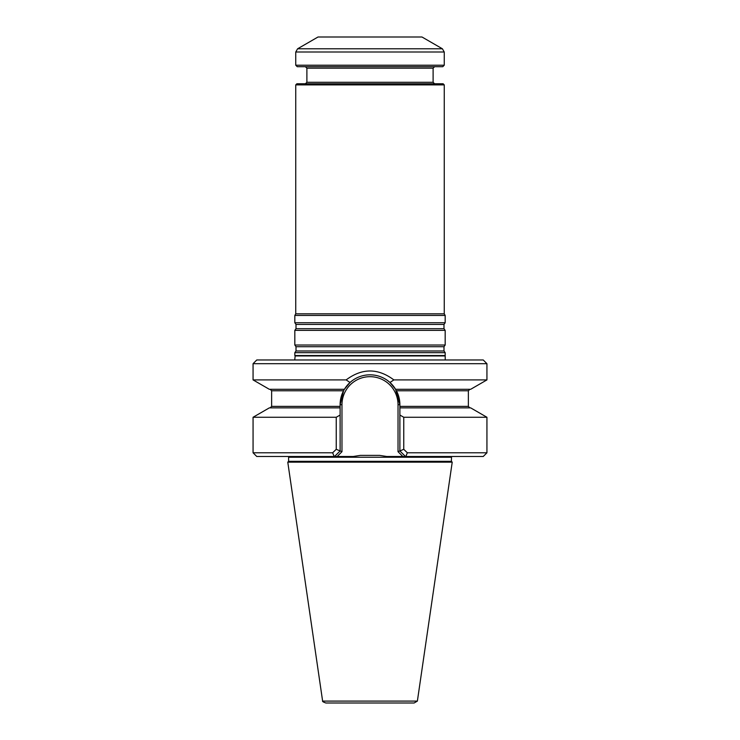 <?xml version="1.0" encoding="UTF-8"?>
<svg xmlns="http://www.w3.org/2000/svg" width="740" height="740" viewBox="0 0 740 740"><rect width="100%" height="100%" fill="white"/><g stroke="black" fill="none" stroke-linecap="round" stroke-linejoin="round"><path stroke-width="1.11" d="M445.175 352.666L294.825 352.666L294.825 355.533L445.175 355.533L445.175 352.666L443.991 350.973L443.991 346.709L445.175 345.016L294.825 345.016L296.009 346.709L296.009 350.973L294.825 352.666M444.25 84.887L295.75 84.887L296.87 83.777L443.131 83.777L444.25 84.887L444.25 313.825L445.175 315.425L445.175 322.742L443.991 324.435L443.991 328.699L445.175 330.382L294.825 330.382L294.825 345.016M445.175 330.382L445.175 345.016M445.175 322.742L294.825 322.742L296.009 324.435L296.009 328.699L294.825 330.382M445.175 315.425L294.825 315.425L294.825 322.742M444.25 313.825L295.75 313.825L294.825 315.425M442.391 48.785L421.976 37L318.024 37L297.61 48.785L442.391 48.785L444.25 52.004L444.25 65.213L295.75 65.213L295.75 52.004L297.61 48.785M295.75 65.213L297.239 66.702L442.761 66.702L444.25 65.213M305.407 66.702L306.887 68.182L433.113 68.182L433.113 82.288L306.887 82.288L305.407 83.777M434.593 83.777L433.113 82.288M445.249 359.973L445.175 355.533M414.132 703L325.868 703C323.315 702.066 322.233 701.428 322.621 701.095L417.379 701.095L414.132 703M287.777 462.158L452.223 462.158L451.391 461.325L288.609 461.325L287.777 462.158L322.621 701.095M451.548 456.497L451.391 461.325M483.229 456.497L405.825 456.497L407.351 452.788L403.763 449.31L407.351 452.788L486.938 452.788L483.229 456.497M379.675 455.387L360.325 455.387L379.675 455.387L386.807 456.497L405.455 456.497L399.887 450.928L403.763 449.31L403.763 417.268L399.887 415.048L399.887 450.928L398.028 451.696L402.828 456.497L405.455 456.497M334.175 456.497L256.771 456.497L253.061 452.788L332.649 452.788L334.175 456.497L337.172 456.497L334.175 456.497M486.938 363.692L253.061 363.692L256.771 359.973L483.229 359.973L486.938 363.692L486.938 379.907L470.659 389.305L395.604 389.305L399.887 404.715L399.887 407.87L470.659 407.87L486.938 417.268L403.763 417.268M469.863 389.305L468.374 390.785L396.446 390.785A29.887 29.887 0 0 1 399.887 404.715L398.028 404.715A28.028 28.028 0 0 0 370 376.679A28.028 28.028 0 0 0 341.973 404.715L341.973 451.696L337.172 456.497L353.193 456.497L360.325 455.387M336.238 417.268L336.238 449.31L340.123 450.919L340.113 415.048L336.238 417.268L253.061 417.268L269.341 407.87L340.113 407.87L340.113 404.715L343.554 390.785A29.887 29.887 0 0 0 340.113 404.715L341.973 404.715L341.973 451.696L340.113 450.928L334.545 456.497M336.238 449.31L332.649 452.788M399.887 407.87L399.887 415.048M340.113 415.048L340.113 407.87M395.632 389.342A29.887 29.887 0 0 0 382.922 377.77M381.951 377.317A29.887 29.887 0 0 0 381.489 377.123M380.841 376.864A29.887 29.887 0 0 0 379.472 376.364M375.365 375.31A29.887 29.887 0 0 0 370 374.829M369.131 374.838A29.887 29.887 0 0 0 364.617 375.319M362.535 375.772A29.887 29.887 0 0 0 361.879 375.948M360.51 376.373A29.887 29.887 0 0 0 359.141 376.864M357.069 377.77A29.887 29.887 0 0 0 344.359 389.351M340.113 406.38L271.626 406.38L271.626 390.785L343.554 390.785L344.396 389.305L269.341 389.305L253.061 379.907L346.144 379.907L350.02 382.488L344.396 389.305M395.604 389.305L389.98 382.488C378.482 372.257 361.49 372.266 350.02 382.488M389.98 382.488L393.856 379.907C377.974 368.011 362.064 368.011 346.144 379.907M486.938 379.907L393.856 379.907M443.991 350.973L296.009 350.973M443.991 346.709L296.009 346.709M443.991 328.699L296.009 328.699M443.991 324.435L296.009 324.435M295.75 52.004L444.25 52.004M444.86 355.94L295.14 355.94L294.751 359.973M451.391 457.237L288.609 457.237L288.609 461.325M399.887 406.38L468.374 406.38L469.863 407.87M398.028 404.715L398.028 451.696M295.75 84.887L295.75 313.825M306.887 68.182L306.887 82.288M433.113 68.182L434.593 66.702M417.379 701.095L452.223 462.158M288.609 457.237L288.452 456.497M486.938 417.268L486.938 452.788M253.061 417.268L253.061 452.788M271.626 406.38L270.137 407.87M468.374 390.785L468.374 406.38M271.626 390.785L270.137 389.305M253.061 363.692L253.061 379.907"/></g></svg>
